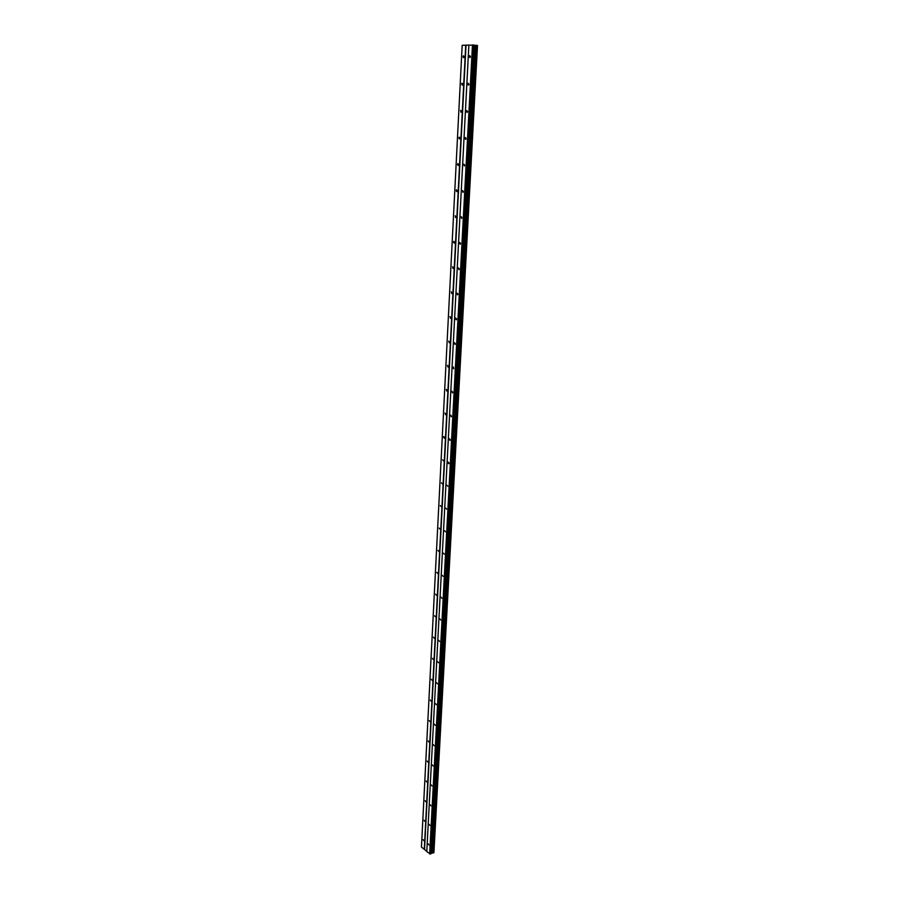 <?xml version="1.0" encoding="UTF-8"?>
<svg xmlns="http://www.w3.org/2000/svg" width="899" height="899" viewBox="0 0 899 899"><rect width="100%" height="100%" fill="white"/><g stroke="black" fill="none" stroke-linecap="round" stroke-linejoin="round"><path stroke-width="1.35" d="M464.176 56.738L463.749 57.716L463.019 56.761L463.446 55.783L464.176 56.738M462.771 84.169L462.356 85.124L461.614 84.169L462.03 83.214L462.771 84.169M461.378 111.296L460.973 112.218L460.636 110.33L461.378 111.296M459.996 138.109L459.614 138.997L458.861 138.03L459.254 137.142L459.996 138.109M458.636 164.618L458.265 165.483L457.512 164.517L457.883 163.652L458.636 164.618M457.299 190.835L456.939 191.667L456.175 190.7L456.535 189.858L457.299 190.835M455.962 216.749L455.613 217.569L455.197 215.771L455.962 216.749M454.647 242.382L454.31 243.168L453.546 242.191L453.883 241.393L454.647 242.382M453.343 267.722L453.029 268.498L452.568 266.745L453.343 267.722M452.062 292.793L451.748 293.546L451.287 291.804L452.062 292.793M450.792 317.594L450.489 318.313L450.006 316.594L450.792 317.594M449.534 342.114L449.242 342.822L448.747 341.114L449.534 342.114M448.286 366.376L448.005 367.062L447.5 365.365L448.286 366.376M453.22 367.129L453.737 368.826L452.939 367.803L453.59 367.095M447.05 390.38L446.781 391.043L446.264 389.357L447.05 390.38M445.837 414.113L445.578 414.765L445.039 413.102L445.837 414.113M444.623 437.611L444.376 438.229L443.578 437.206L443.836 436.577L444.623 437.611M443.432 460.85L442.634 459.816L443.432 460.85M442.252 483.842L441.454 482.808L442.252 483.842M441.083 506.598L440.285 505.553L441.083 506.598M439.926 529.118L439.128 528.073L439.926 529.118M438.791 551.402L437.982 550.345L438.791 551.402M437.656 573.461L436.847 572.393L437.656 573.461M436.532 595.284L435.734 594.217L436.532 595.284M435.431 616.894L434.622 615.815L435.431 616.894M434.329 638.279L433.52 637.2L434.329 638.279M433.239 659.45L432.441 658.36L433.239 659.45M432.161 680.408L431.363 679.307L432.161 680.408M431.104 701.153L430.295 700.051L431.104 701.153M430.048 721.695L429.239 720.582L430.048 721.695M429.003 742.035L428.205 740.922L429.003 742.035M427.969 762.172L427.171 761.048L427.969 762.172M426.946 782.108L426.148 780.984L426.946 782.108M425.935 801.852L425.137 800.717L425.935 801.852M424.924 821.405L424.126 820.27L424.924 821.405M423.935 840.779L423.137 839.621L423.935 840.779M470.413 56.603L469.975 57.581L469.233 56.626L469.671 55.637L470.413 56.603M468.963 84.214L468.536 85.169L467.795 84.203L468.21 83.247L468.963 84.214M467.525 111.51L467.12 112.442L466.367 111.476L466.772 110.543L467.525 111.51M466.098 138.491L465.716 139.39L464.952 138.424L465.345 137.525L466.098 138.491M464.693 165.169L464.322 166.045L463.929 164.202L464.693 165.169M463.311 191.543L462.951 192.397L462.536 190.566L463.311 191.543M461.94 217.625L461.592 218.446L461.165 216.648L461.94 217.625M460.58 243.415L460.243 244.213L459.468 243.224L459.805 242.427L460.58 243.415M459.243 268.913L458.917 269.689L458.456 267.924L459.243 268.913M457.906 294.13L457.602 294.883L456.804 293.883L457.119 293.13L457.906 294.13M456.602 319.078L456.299 319.797L455.501 318.797L455.804 318.066L456.602 319.078M455.299 343.744L455.006 344.441L454.209 343.44L454.501 342.733L455.299 343.744M452.748 392.279L452.478 392.942L451.939 391.256L452.748 392.279M451.489 416.147L451.231 416.799L450.68 415.124L451.489 416.147M450.242 439.768L449.994 440.398L449.185 439.364L449.444 438.734L450.242 439.768M449.017 463.142L448.77 463.749L447.96 462.704L448.208 462.097L449.017 463.142M447.803 486.258L446.983 485.213L447.803 486.258M446.589 509.137L445.78 508.092L446.589 509.137M445.398 531.781L444.589 530.713L445.398 531.781M444.23 554.177L443.409 553.11L444.23 554.177M443.061 576.349L442.241 575.281L443.061 576.349M441.903 598.284L441.083 597.206L441.903 598.284M440.757 620.007L439.948 618.917L440.757 620.007M439.633 641.493L438.813 640.403L439.633 641.493M438.51 662.765L437.689 661.675L438.51 662.765M437.397 683.824L436.588 682.723L437.397 683.824M436.307 704.681L435.487 703.569L436.307 704.681M435.217 725.313L434.408 724.201L435.217 725.313M434.138 745.754L433.329 744.63L434.138 745.754M433.082 765.982L432.262 764.847L433.082 765.982M432.026 786.018L431.217 784.872L432.026 786.018M430.981 805.852L430.172 804.706L430.981 805.852M429.947 825.484L429.138 824.338L429.947 825.484M428.924 844.936L428.115 843.779L428.924 844.936M468.873 45.096L462.176 45.298L421.451 847.038L426.8 851.387M433.7 852.51L477.234 45.433M431.295 853.14L433.689 852.814L477.223 45.388L468.873 45.074L426.789 851.544L430.273 854.05L431.295 853.151L474.391 45.175M477.223 45.388L433.644 852.848M424.53 849.465L466.019 45.197M424.283 849.431L465.727 45.175M433.88 852.409L477.436 45.456M433.003 853.016L476.425 45.31M432.329 852.915L475.616 45.276M431.981 852.87L475.189 45.253M431.43 852.994L474.537 45.208M430.891 853.825L473.953 45.051M430.273 854.05L473.222 44.984M429.655 853.971L472.481 44.95M433.936 852.376L477.504 45.467M433.149 853.027L476.605 45.321M432.149 852.904L475.402 45.265M431.711 852.893L474.863 45.242M431.127 853.645L474.211 45.096M433.689 852.814L477.234 45.388"/></g></svg>
